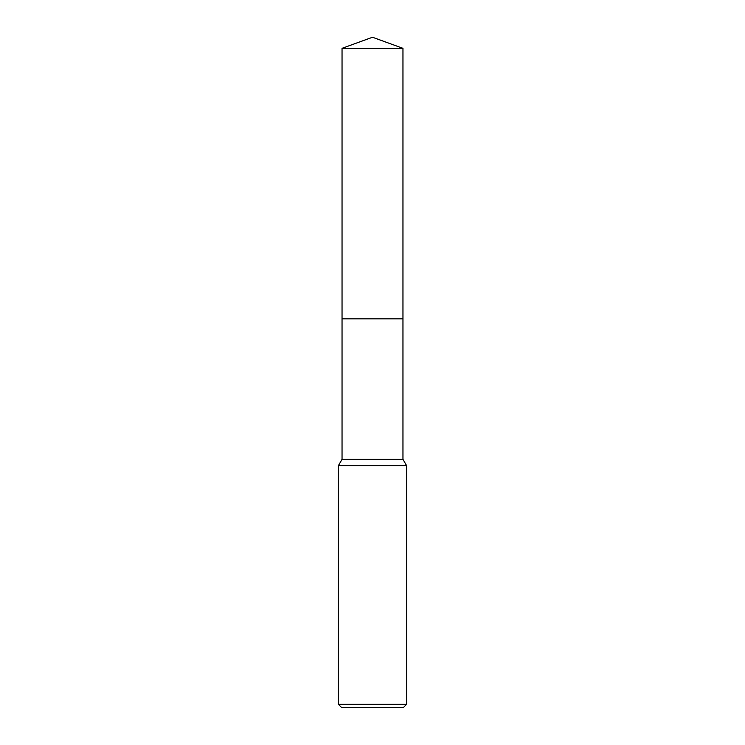 <?xml version="1.0" encoding="UTF-8"?>
<svg xmlns="http://www.w3.org/2000/svg" width="745" height="745" viewBox="0 0 745 745"><rect width="100%" height="100%" fill="white"/><g stroke="black" fill="none" stroke-linecap="round" stroke-linejoin="round"><path stroke-width="0.56" stroke-dasharray="3.73 2.79" d="M402.961 318.869L342.039 318.869L402.961 318.86M402.961 459.33L342.039 459.33M406.593 465.625L338.407 465.625M406.593 704.342L338.407 704.342M403.185 707.75L341.815 707.75M402.961 48.332L342.039 48.332"/><path stroke-width="1.12" d="M342.039 48.332L402.961 48.332L372.5 37.25L342.039 48.332L342.039 318.86L402.961 318.86L402.961 459.33L406.593 465.625L406.593 704.342L338.407 704.342L341.815 707.75L403.185 707.75L406.593 704.342M402.961 48.332L402.961 318.86L342.039 318.86L342.039 459.33L402.961 459.33M342.039 459.33L338.407 465.625L406.593 465.625M338.407 465.625L338.407 704.342"/></g></svg>
